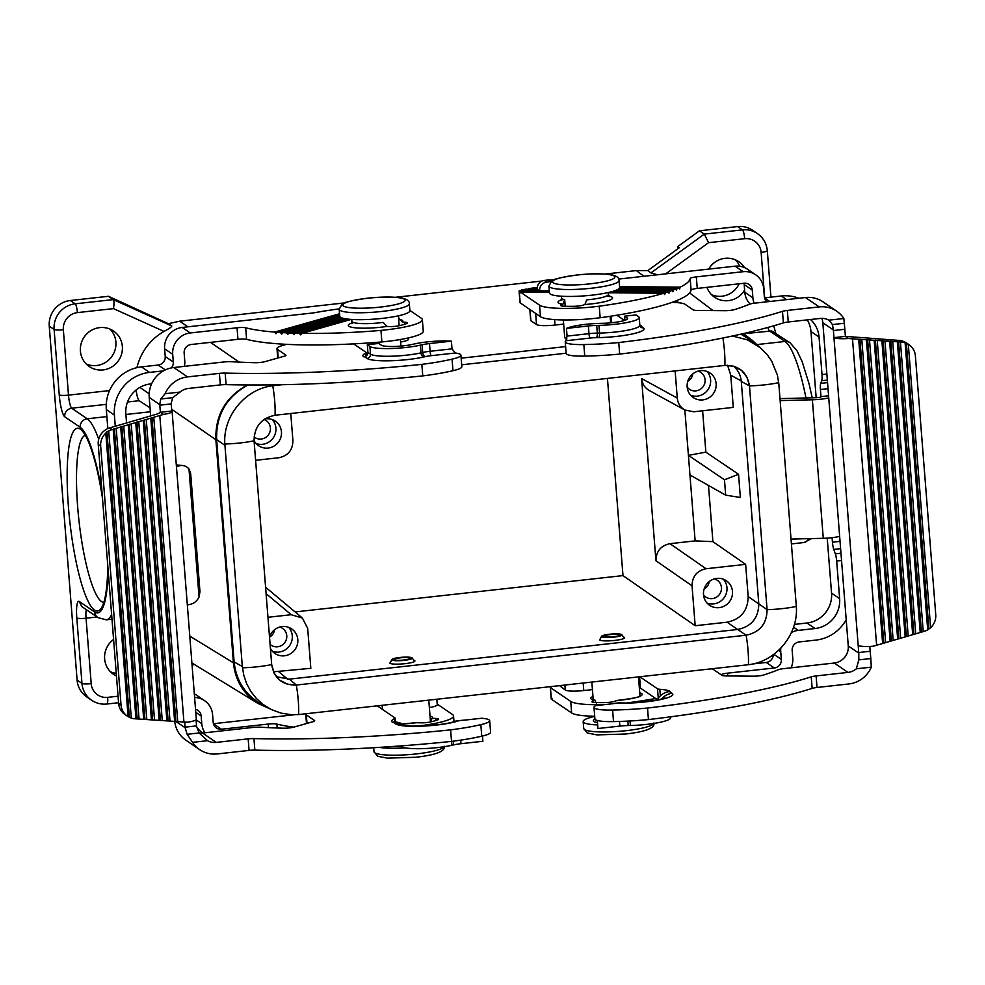 <?xml version="1.0" encoding="UTF-8"?>
<svg xmlns="http://www.w3.org/2000/svg" width="985" height="985" viewBox="0 0 985 985"><rect width="100%" height="100%" fill="white"/><g stroke="black" fill="none" stroke-linecap="round" stroke-linejoin="round"><path stroke-width="1.48" d="M189.785 636.088L233.42 662.831L215.863 439.679L171.624 409.231M136.102 389.998C136.853 395.638 137.863 399.208 139.144 400.71L150.028 407.802M176.45 464.895L176.229 463.824M187.876 326.811L179.689 321.184L344.59 302.912M395.391 297.285L541.996 281.045M550.381 280.109L554.309 279.678M605.11 274.052L636.347 270.579L643.882 276.28M461.152 358.171L565.599 346.597L461.152 358.171M759.472 347.015L752.06 340.17L741.533 334.013M657.537 274.778L650.913 272.919L704.3 234.11L708.572 242.679L744.66 238.69A7.818 1.502 -96.3 0 0 742.431 229.887L704.3 234.11L699.449 230.798L737.58 226.575L742.431 229.887A23.455 22.704 124.3 0 1 757.465 233.593C763.313 237.767 766.589 243.455 767.303 250.67L770.959 297.138M636.347 270.579L647.871 270.567L650.913 272.919M233.42 662.831C235.255 680.463 243.467 694.019 258.07 703.487L269.939 708.831M677.791 248.823L677.618 246.669L699.449 230.798M757.465 233.593L752.614 230.281A23.455 22.704 124.3 0 0 737.58 226.575M735.376 259.831A21.498 20.82 -55.7 0 1 739.636 266.233M739.169 283.778A21.498 20.82 -55.7 0 1 721.907 296.226A21.498 20.82 -55.7 0 1 711.576 294.724M708.658 269.114A21.498 20.82 -55.7 0 1 725.046 258.316A21.498 20.82 -55.7 0 1 738.824 261.714A21.498 20.82 -55.7 0 1 744.5 267.588M744.623 290.095A21.498 20.82 -55.7 0 1 728.383 300.647A21.498 20.82 -55.7 0 1 714.605 297.248A21.498 20.82 -55.7 0 1 706.947 287.349M647.871 270.567L679.244 247.764L677.618 246.669M179.689 321.184L168.373 323.696L108.436 296.288L70.317 300.511A23.455 22.704 124.3 0 0 49.25 326.133L77.101 680.081A23.455 22.704 124.3 0 0 86.766 696.937L91.617 700.236C96.247 703.315 101.344 704.583 106.909 704.016L118.569 702.724M86.249 364.007A21.498 20.82 124.3 0 0 96.579 365.521A21.498 20.82 124.3 0 0 114.592 351.288A21.498 20.82 124.3 0 0 110.049 329.113M110.48 671.795A21.498 20.82 124.3 0 0 116.255 673.309M113.583 639.462A21.498 20.82 124.3 0 0 113.497 674.319A21.498 20.82 124.3 0 0 116.464 675.993M99.719 327.611A21.498 20.82 124.3 0 0 81.09 343.765A21.498 20.82 124.3 0 0 89.266 366.531A21.498 20.82 124.3 0 0 103.056 369.929A21.498 20.82 124.3 0 0 121.672 353.775A21.498 20.82 124.3 0 0 113.497 331.009A21.498 20.82 124.3 0 0 99.719 327.611M743.576 333.743L771.686 330.96L789.982 342.694L796.939 350.648L802.184 361.667L809.067 383.867L812.231 397.829M168.373 323.696L171.821 325.998C171.575 327.057 168.964 328.855 163.99 331.403C149.929 339.714 140.892 351.805 136.89 367.664M163.99 331.403L113.472 308.625C114.248 303.749 114.186 300.745 113.287 299.6L75.168 303.823A23.455 22.704 124.3 0 0 54.101 329.446L59.248 394.874A19.552 3.768 -96.3 0 0 64.604 416.704C64.715 412.001 67.066 409.157 71.671 408.196L106.257 404.355M247.432 384.963C225.75 396.844 215.235 415.079 215.863 439.679M267.957 617.287L291.228 614.714L302.407 618.051L307.689 628.405L310.829 668.322L273.485 671.807M708.486 485.445L712.906 541.652L745.633 564.356L748.169 596.578C747.886 610.725 740.868 619.257 727.115 622.188L695.176 625.734L622.976 575.609L295.106 611.931M413.503 659.888L414.894 660.787C415.756 663.336 392.264 665.528 389.826 663.114L390.836 661.575M623.21 636.655L624.601 637.541C625.475 640.102 601.97 642.282 599.545 639.868L600.554 638.342M607.449 378.412L622.976 575.609M745.633 564.356L706.073 568.739C696.912 570.697 692.221 576.385 692.036 585.816L695.176 625.734M675.131 370.914L677.261 398.075L641.592 378.523L655.936 560.76C656.121 551.329 660.8 545.641 669.972 543.683L695.139 540.888L712.906 541.652M732.483 591.431A14.861 14.381 -55.7 0 1 709.619 605.307A14.861 14.381 -55.7 0 1 710.788 580.485A14.861 14.381 -55.7 0 1 732.483 591.431M677.261 398.075C677.84 403.394 680.389 407.384 684.92 410.043L693.723 411.767L733.283 407.396L730.747 375.174L727.607 365.275M716.132 383.682A14.861 14.381 -55.7 0 1 693.268 397.558A14.861 14.381 -55.7 0 1 694.437 372.736A14.861 14.381 -55.7 0 1 716.132 383.682M702.613 410.782L705.863 452.152L738.541 474.29L740.363 497.462L725.674 495.16L689.956 474.967L695.139 540.888M255.607 460.315L278.878 457.742C288.051 455.784 292.73 450.096 292.914 440.664L290.772 413.503M264.866 418.957A14.861 14.381 -55.7 0 1 274.162 445.996A14.861 14.381 -55.7 0 1 254.056 440.59M684.846 410.006L688.416 455.353L705.863 452.152M689.956 474.967L688.416 455.353L724.467 479.769L725.674 495.16M641.592 378.523C642.171 383.842 644.719 387.831 649.25 390.491L684.92 410.043M738.541 474.29L724.467 479.769M269.508 637.012A14.861 14.381 -55.7 0 1 297.802 639.597A14.861 14.381 -55.7 0 1 270.407 648.352M707.095 603.103A14.861 14.381 124.3 0 0 723.384 579.217M703.524 594.841A10.17 9.838 124.3 0 0 721.439 587.528A10.17 9.838 124.3 0 0 714.384 578.909M704.152 588.981A9.21 8.914 124.3 0 0 709.151 581.63M690.744 395.342A14.861 14.381 124.3 0 0 707.033 371.468M687.173 387.08A10.17 9.838 124.3 0 0 705.088 379.767A10.17 9.838 124.3 0 0 698.033 371.148M687.801 381.22A9.21 8.914 124.3 0 0 692.8 373.881M256.075 443.509A14.861 14.381 124.3 0 0 272.352 419.635M254.093 436.934A10.17 9.838 124.3 0 0 270.407 427.933A10.17 9.838 124.3 0 0 264.042 419.524M272.426 651.27A14.861 14.381 124.3 0 0 288.703 627.383M270.087 644.375A10.17 9.838 124.3 0 0 286.758 635.694A10.17 9.838 124.3 0 0 279.703 627.063M269.521 637.11A9.21 8.914 124.3 0 0 274.483 629.797M296.3 685.055C282.338 685.228 274.125 678.394 271.675 664.567L274.125 673.161L279.605 680.044L287.448 684.255L296.3 685.055A31.274 6.021 -96.3 0 1 298.627 714.556L291.018 714.667L281.057 713.115L271.589 709.656L263.007 704.435L256.432 698.55L250.953 691.618L246.706 683.824L243.8 675.378L242.322 666.476L224.839 444.026C222.758 416.261 245.265 388.89 272.747 385.751L281.821 384.729M737.74 629.464L746.027 635.226L296.362 685.043L289.319 679.145L737.74 629.464C751.493 626.534 758.512 617.989 758.795 603.842L767.093 609.678C766.847 623.8 759.841 632.321 746.101 635.214L746.101 635.214C759.829 632.296 766.822 623.788 767.093 609.678L749.486 385.898L741.286 381.466L758.795 603.842M254.068 440.849L254.068 440.787C254.315 426.653 261.32 418.145 275.061 415.239C261.357 418.169 254.352 426.69 254.068 440.787L271.675 664.506M272.747 385.751A31.274 6.021 83.7 0 1 275.061 415.239L724.861 365.41C738.824 365.238 747.036 372.059 749.486 385.898L747.049 377.304L741.508 370.385L733.726 366.211L724.8 365.41M276.391 676.72L289.319 679.145M741.286 381.466C740.72 375.322 738.171 370.237 733.665 366.198M248.023 384.963C226.451 396.869 215.986 415.079 216.626 439.593L234.122 661.982C236.129 680.61 245.056 694.573 260.914 703.881L269.164 708.412M732.483 336.008L747.381 339.837L760.395 347.779L767.327 354.834L771.661 361.064L777.411 375.113L778.839 383.978L796.323 606.44C798.576 634.303 776.069 661.686 748.415 664.715L298.627 714.556M760.395 347.779L753.291 341.832L740.892 334.161M461.682 364.795L566.129 353.221M339.185 309.278L339.726 316.197A35.189 5.627 -4.5 0 0 382.082 318.401A35.189 5.627 -4.5 0 0 409.883 310.681L409.341 303.749C409.538 300.967 406.879 299.046 401.375 297.975C392.83 296.67 381.49 296.744 367.368 298.209C351.116 300.61 342.681 302.604 342.066 304.217L339.185 309.278A35.189 5.627 -4.5 0 0 381.54 311.482A35.189 5.627 -4.5 0 0 409.341 303.749M565.205 306.261L564.688 299.662A23.455 3.755 175.5 0 1 561.61 298.086L561.462 296.226M548.904 286.032L549.445 292.964A35.189 5.627 -4.5 0 0 591.8 295.168A35.189 5.627 -4.5 0 0 619.602 287.435L619.048 280.516C619.245 277.733 616.598 275.812 611.094 274.741C602.537 273.424 591.197 273.51 577.075 274.975C560.834 277.376 552.4 279.371 551.772 280.971L548.904 286.032A35.189 5.627 -4.5 0 0 591.259 288.236A35.189 5.627 -4.5 0 0 619.048 280.516M597.673 724.948A35.189 5.627 175.5 0 1 583.169 721.549A35.189 5.627 175.5 0 1 594.534 716.452M609.592 634.241A10.256 1.638 175.5 0 1 621.88 634.734A10.256 1.638 175.5 0 1 613.827 637.135A10.256 1.638 175.5 0 1 601.527 636.335A10.256 1.638 175.5 0 1 609.592 634.241M610.097 634.586A7.818 1.256 175.5 0 1 619.22 635.448A7.818 1.256 175.5 0 1 613.335 636.79A7.818 1.256 175.5 0 1 604.261 636.63A7.818 1.256 175.5 0 1 610.097 634.586M405.5 747.886A35.189 5.627 175.5 0 1 379.274 747.381M399.873 657.475A10.256 1.638 175.5 0 1 412.161 657.968A10.256 1.638 175.5 0 1 404.121 660.369A10.256 1.638 175.5 0 1 391.808 659.581A10.256 1.638 175.5 0 1 399.873 657.475M400.378 657.82A7.818 1.256 175.5 0 1 409.514 658.694A7.818 1.256 175.5 0 1 403.616 660.036A7.818 1.256 175.5 0 1 394.542 659.864A7.818 1.256 175.5 0 1 400.378 657.82M430.95 720.54L432.181 718.299L430.888 719.764M416.347 722.707L420.263 722.805A7.818 1.256 175.5 0 0 430.297 721.98A35.189 5.627 175.5 0 0 437.697 719.887A7.818 1.256 175.5 0 0 438.62 719.21A7.818 1.256 175.5 0 0 435.629 718.471L432.181 718.299A25.807 4.125 -4.5 0 0 430.026 716.046M294.293 714.753L213.437 723.716M213.45 723.79L221.44 729.232L268.228 724.049L268.511 727.644M293.776 727.127A142.308 22.766 175.5 0 1 276.871 724.074A7.818 1.256 -4.5 0 0 268.228 724.049M437.205 704.078L452.534 714.531A46.911 7.498 175.5 0 1 453.543 715.923A46.911 7.498 175.5 0 1 417.911 726.056M194.611 697.454A19.552 18.924 -55.7 0 1 204.548 700.655A19.552 18.924 -55.7 0 1 212.6 714.691L213.203 722.387A7.818 7.572 -55.7 0 0 221.44 729.232M194.328 693.883A19.552 18.924 -55.7 0 1 196.471 695.139L204.548 700.655M195.781 712.29L201.162 715.96A7.818 7.572 124.3 0 0 195.547 709.274M201.162 715.96L201.765 723.655L196.077 719.764L196.544 725.896A7.818 1.502 -96.3 0 0 196.606 726.499L199.118 732.975L187.125 734.305L185.168 727.767A7.818 1.502 -96.3 0 1 185.106 727.164L184.712 722.067M204.929 732.754A19.552 18.924 -55.7 0 1 201.765 723.655M428.77 700.15L430.445 721.402A23.455 3.755 -4.5 0 1 430.322 721.833L430.334 721.968M202.91 732.975L201.74 732.175A19.552 18.924 -55.7 0 1 196.655 726.967M107.821 428.573L106.318 409.588A39.092 37.849 -55.7 0 1 141.421 366.888L158.203 365.029A7.818 7.572 -55.7 0 0 165.221 356.484L164.618 348.801A19.552 18.924 -55.7 0 1 182.163 327.451L313.402 312.91A113.373 18.136 175.5 0 1 339.172 308.896M115.282 426.259L114.408 415.104A39.092 37.849 -55.7 0 1 149.511 372.404L141.421 366.888M126.572 423.082L125.846 413.835A27.371 26.496 124.3 0 1 150.422 383.941L151.604 383.818M184.38 366.346A19.552 18.924 124.3 0 0 184.749 360.732L184.146 353.049A7.818 7.572 -55.7 0 1 191.164 344.504L237.951 339.32L237.04 327.783L190.253 332.967L182.163 327.451M171.316 367.922A7.818 7.572 -55.7 0 0 173.311 362L172.707 354.304A19.552 18.924 -55.7 0 1 190.253 332.967M163.461 370.852L149.511 372.404M409.871 310.435L421.346 318.254A46.911 7.498 175.5 0 1 422.356 319.645L423.267 331.182A46.911 7.498 175.5 0 1 381.872 341.93A142.308 22.766 175.5 0 1 246.595 339.345L245.684 327.796A7.818 1.256 -4.5 0 0 237.04 327.783M245.684 327.796A142.308 22.766 -4.5 0 0 274.643 332.08L339.542 313.759M246.595 339.345A7.818 1.256 -4.5 0 0 237.951 339.32M399.147 325.703L398.556 318.069L402.385 322.095L404.441 322.193A7.818 1.256 175.5 0 1 407.433 322.932A7.818 1.256 175.5 0 1 406.51 323.622A35.189 5.627 175.5 0 1 399.11 325.715A7.818 1.256 175.5 0 1 389.075 326.54L387.019 326.429L383.19 322.415A23.455 3.755 -4.5 0 1 380.136 322.785A23.455 3.755 -4.5 0 1 351.904 321.319L351.756 319.46M422.356 319.645A46.911 7.498 175.5 0 1 380.973 330.394A142.308 22.766 175.5 0 1 301.915 333.336L300.684 334.851L299.218 333.287L348.961 319.238M351.189 319.423L301.915 333.336M380.973 330.394L381.872 341.93M345.969 318.857L295.266 333.176A142.308 22.766 -4.5 0 0 299.218 333.287M295.266 333.176L294.084 334.678L292.68 333.102L344.208 318.549M341.992 317.946L288.888 332.942A142.308 22.766 -4.5 0 0 292.68 333.102M288.888 332.942L287.755 334.432L286.401 332.832L340.847 317.453M339.813 316.53L282.769 332.635A142.308 22.766 -4.5 0 0 286.401 332.832M282.769 332.635L281.698 334.112L280.393 332.499L339.69 315.742M339.603 314.547L276.908 332.253A142.308 22.766 -4.5 0 0 280.393 332.499M276.908 332.253L275.899 333.706L274.643 332.08M176.438 466.459L179.873 465.696A15.637 11.611 -84.2 0 1 182.681 465.536A15.637 11.611 -84.2 0 1 188.985 468.983L190.647 473.256L199.967 591.653L199.056 597.07A15.637 11.611 -84.2 0 1 190.782 604.199L187.335 604.962M592.945 702.243L592.847 701.049L595.162 700.249L592.441 699.806M592.97 696.493A25.807 4.125 175.5 0 0 594.903 700.273L596.467 703.425M617.201 700.446L614.862 701.246A7.818 1.256 -4.5 0 1 605.553 702.564A35.189 5.627 -4.5 0 1 594.94 702.465A7.818 1.256 -4.5 0 1 591.936 701.726A7.818 1.256 -4.5 0 1 592.847 701.049M551.686 686.52A7.818 1.256 -4.5 0 0 550.283 687.37A7.818 1.256 -4.5 0 0 550.443 687.604L570.734 701.431A46.911 7.498 -4.5 0 0 605.627 704.509M627.149 702.871A46.911 7.498 -4.5 0 0 630.425 702.477A142.308 22.766 -4.5 0 0 655.69 698.488M721.352 674.922A142.308 22.766 -4.5 0 0 721.365 674.824A7.818 1.256 175.5 0 1 727.533 673.161L774.321 667.978L766.231 662.462L752.725 663.952M773.274 654.729A7.818 7.572 -55.7 0 1 766.231 662.462M794.366 624.416L806.974 623.012A27.371 26.496 124.3 0 0 831.549 593.13L827.215 538.118M816.171 397.731L810.963 331.514A27.371 26.496 -55.7 0 0 807.257 319.879M750.102 304.02A19.552 18.924 -55.7 0 1 744.795 292.274L744.192 284.579A7.818 7.572 -55.7 0 0 743.971 283.249M549.384 292.237L520.215 291.979L539.546 305.153L540.457 316.702A46.911 7.498 -4.5 0 0 600.148 317.749A142.308 22.766 -4.5 0 0 691.088 290.095L690.177 278.546A7.818 1.256 175.5 0 1 696.346 276.883L743.133 271.7L735.044 266.184L618.703 279.075M735.044 266.184A19.552 18.924 -55.7 0 1 747.578 269.274L755.667 274.79A19.552 18.924 -55.7 0 1 763.72 288.827L764.323 296.522A7.818 7.572 124.3 0 0 767.069 301.792M798.872 298.27A39.092 37.849 124.3 0 0 781.24 295.993L764.545 297.839M754.116 303.232A19.552 18.924 -55.7 0 1 752.885 297.79L752.281 290.095A7.818 7.572 -55.7 0 0 744.044 283.237L697.257 288.42L696.346 276.883M810.507 319.522A27.371 26.496 -55.7 0 1 819.052 337.03L822.007 374.608A7.818 1.502 -96.3 0 1 821.724 380.715L820.702 383.387L827.326 382.648M743.133 271.7A19.552 18.924 -55.7 0 1 755.667 274.79M691.088 290.095A7.818 1.256 175.5 0 1 697.257 288.42M540.457 316.702L520.166 302.863A7.818 1.256 -4.5 0 1 520.006 302.641L519.095 291.092A7.818 1.256 -4.5 0 0 519.255 291.326L519.908 293.222L520.215 291.979M537.441 290.71L536.911 289.282L525.83 289.184A113.373 18.136 -4.5 0 0 522.555 289.775A7.818 1.256 -4.5 0 0 521.471 289.996L521.151 290.563M537.231 287.866L533.882 287.829A113.373 18.136 -4.5 0 0 528.957 288.642L528.489 289.208M549.273 290.809L546.613 290.784A11.734 1.871 -4.5 0 1 539.731 290.723L519.698 290.55A7.818 1.256 -4.5 0 0 519.095 291.092M608.25 292.767L663.644 293.259L664.678 294.527L665.441 292.705L609.678 292.213M539.546 305.153A46.911 7.498 -4.5 0 0 599.237 306.2A142.308 22.766 -4.5 0 0 663.644 293.259M606.871 295.894L609.543 296.547L608.385 294.404A23.455 3.755 175.5 0 1 589.855 299.551A23.455 3.755 175.5 0 1 586.715 299.859L584.905 304.513L583.674 304.968A7.818 1.256 -4.5 0 1 574.366 306.286A35.189 5.627 -4.5 0 1 563.752 306.2A7.818 1.256 -4.5 0 1 560.748 305.449A7.818 1.256 -4.5 0 1 561.659 304.771L562.891 304.316L564.688 299.662M599.237 306.2L600.148 317.749M549.347 291.671L519.366 291.4M612.769 291.388L668.039 291.88A142.308 22.766 175.5 0 1 665.441 292.705M616.672 289.996L672.041 290.489A142.308 22.766 175.5 0 1 669.689 291.326L614.517 290.834M618.999 288.593L675.673 289.11A142.308 22.766 175.5 0 1 673.543 289.935L617.792 289.442M619.577 287.177L678.924 287.719A142.308 22.766 175.5 0 1 677.015 288.543L619.454 288.026M536.911 289.282A11.734 1.871 -4.5 0 0 536.653 289.713A11.734 1.871 -4.5 0 0 537.034 290.132L537.256 290.71M537.219 288.716L528.957 288.642M537.034 290.132L521.471 289.996M690.177 278.546A142.308 22.766 175.5 0 1 680.118 287.152L619.528 286.61M678.924 287.719L679.65 288.974L680.118 287.152M675.673 289.11L676.473 290.366L677.015 288.543M672.041 290.489L672.927 291.757L673.543 289.935M668.039 291.88L668.987 293.136L669.689 291.326M791.041 539.09L823.275 538.303A15.637 2.499 -4.5 0 0 839.429 536.406M779.985 398.605L815.999 397.731A3.915 0.628 -4.5 0 0 821.108 396.733A3.915 0.628 -4.5 0 0 821.022 396.623L828.36 395.785M780.145 400.587L812.379 399.799A15.637 2.499 -4.5 0 0 828.52 397.903M820.702 383.387A7.818 1.502 83.7 0 0 820.419 389.494L820.985 396.598M832.079 537.675L832.436 542.206L839.811 541.381M832.436 542.206A7.818 1.502 83.7 0 0 833.778 549.421L835.342 553.853A7.818 1.502 83.7 0 1 836.684 561.068L839.639 598.646A27.371 26.496 124.3 0 1 815.063 628.529L798.293 630.388A19.552 18.924 124.3 0 0 791.423 632.493M846.201 619.688A39.092 37.849 -55.7 0 1 815.974 640.078L799.192 641.937A7.818 7.572 -55.7 0 0 792.174 650.469L792.777 658.165A19.552 18.924 -55.7 0 1 791.103 667.805M552.142 699.215L551.354 699.141L550.443 687.604M550.283 687.37L551.194 698.907A7.818 1.256 -4.5 0 0 551.354 699.141M594.694 716.23A46.911 7.498 -4.5 0 1 571.645 712.968L552.302 699.793L551.76 697.959L551.465 699.215M780.785 648.192A19.552 18.924 124.3 0 0 780.736 651.738L781.339 659.433A7.818 7.572 -55.7 0 1 774.321 667.978M550.898 281.636A7.818 7.572 -55.7 0 0 550.492 281.661L546.675 282.092A7.818 7.572 124.3 0 0 539.657 290.624L539.669 290.723M537.33 290.267L537.231 288.974L539.657 290.624M550.492 281.661L548.066 280.011L544.249 280.429A7.818 7.572 124.3 0 0 537.231 288.974M548.066 280.011A7.818 7.572 -55.7 0 1 552.179 280.725M821.822 318.364A15.637 15.144 124.3 0 1 822.832 322.772L848.27 645.951L858.785 653.129A7.818 1.502 83.7 0 1 858.735 652.526L858.181 645.421A15.637 2.499 175.5 0 0 872.747 646.295L876.613 645.261L852.493 338.828L848.528 338.508A15.637 2.499 175.5 0 1 833.95 337.633L833.396 330.541A7.818 1.502 83.7 0 1 833.359 329.95L832.448 324.57L828.902 320.162L843.85 318.5L844.798 328.682A7.818 1.502 83.7 0 0 844.834 329.273L845.401 336.377L899.157 340.428A15.637 15.144 -55.7 0 1 902.691 341.093L905.88 342.546A15.637 15.144 -55.7 0 1 906.508 342.952L908.933 344.615A15.637 15.144 -55.7 0 1 915.373 355.844L935.75 614.738A15.637 15.144 124.3 0 1 930.616 627.728L927.71 629.858L905.116 342.755A15.637 15.144 -55.7 0 0 901.583 342.078L899.157 340.428M828.902 320.162A15.637 15.144 124.3 0 0 820.123 318.45L788.259 321.984A7.818 1.256 175.5 0 0 783.395 322.883A281.488 45.014 175.5 0 1 619.663 354.083L618.752 342.546A73.53 11.758 175.5 0 1 583.834 344.553A27.371 4.371 175.5 0 1 565.23 341.869A27.371 4.371 175.5 0 1 565.969 340.736L567.077 336.094L588.981 333.669A15.637 2.499 175.5 0 1 597.304 333.115L599.52 333.065A3.915 1.305 -91.2 0 1 598.548 337.609A34.401 5.504 175.5 0 0 632.456 333.927A34.401 5.504 175.5 0 0 643.303 327.808L640.718 326.047A3.915 3.78 124.3 0 1 640.016 326.06M843.85 318.5A27.371 26.496 124.3 0 0 836.758 311.235A27.371 26.496 124.3 0 0 819.212 306.914L787.347 310.435L788.259 321.984M787.347 310.435A7.818 1.256 175.5 0 0 782.484 311.346A281.488 45.014 175.5 0 1 618.752 342.546M583.834 344.553L584.745 356.09A73.53 11.758 -4.5 0 0 619.663 354.083M584.745 356.09A27.371 4.371 175.5 0 1 566.141 353.406L565.23 341.869M565.969 340.736L590.089 338.064A3.915 0.751 83.7 0 1 588.981 333.669L588.365 325.973L566.461 328.399L567.077 336.094M566.461 328.399A27.371 4.371 175.5 0 1 600.518 323.351L602.734 323.302A18.764 3.004 175.5 0 0 627.556 318.512A18.764 3.004 175.5 0 0 627.149 317.958L627.236 319.128M624.884 320.31L624.564 316.197L636.002 314.929L638.588 316.69A30.498 4.876 175.5 0 1 639.24 317.589A30.498 4.876 175.5 0 1 598.917 325.37L596.701 325.419A15.637 2.499 175.5 0 0 588.365 325.973M639.844 325.21A35.189 5.627 -4.5 0 1 641.481 325.961L640.718 326.047M671.955 302.395A27.371 4.371 175.5 0 1 685.055 304.279L693.268 309.893A7.818 1.256 175.5 0 0 697.232 310.435L724.825 310.681A7.818 1.256 -4.5 0 0 735.007 309.475A222.844 35.645 -4.5 0 0 749.511 304.23A7.818 1.256 -4.5 0 1 754.916 303.134L805.471 297.532L819.212 306.914M616.869 315.225L624.515 320.433M836.758 311.235L823.004 301.853A27.371 26.496 124.3 0 0 805.471 297.532M610.565 322.107A23.455 3.755 -4.5 0 1 611.722 322.624L611.857 322.723M563.666 324.114L555.011 325.062L554.58 319.596M529.819 309.45L530.693 320.457A7.818 1.256 -4.5 0 0 530.866 320.691L536.517 324.545A15.637 2.499 -4.5 0 0 555.011 325.062M624.564 316.197L627.149 317.958M711.268 668.84A27.371 4.371 175.5 0 1 713.817 669.775L722.03 675.39A7.818 1.256 175.5 0 0 725.994 675.932L753.599 676.178A7.818 1.256 -4.5 0 0 763.781 674.971A222.844 35.645 -4.5 0 0 778.273 669.726A7.818 1.256 -4.5 0 1 783.691 668.63L834.233 663.028A15.637 15.144 124.3 0 0 848.27 645.951M583.182 683.036L583.773 690.559A15.637 2.499 175.5 0 1 565.292 690.042L559.578 685.646M657.278 699.904A15.637 15.144 124.3 0 1 669.48 691.544L670.243 691.458A35.189 5.627 -4.5 0 0 659.827 689.291A7.818 1.256 -4.5 0 1 657.512 688.811L639.831 676.757M663.311 698.931L664.826 697.922C663.385 699.584 633.244 704.066 619.319 702.761L617.977 703.019A34.401 5.504 175.5 0 0 656.995 700.261A34.401 5.504 175.5 0 0 672.078 693.305A15.637 15.144 124.3 0 0 661.735 698.907M597.316 720.466L597.957 728.518L619.861 726.093A15.637 2.499 175.5 0 1 628.196 725.539L630.4 725.489A30.498 4.876 175.5 0 0 670.736 717.72L670.662 716.797M613.507 721.586L612.596 710.05A73.53 11.758 -4.5 0 0 647.527 708.043A281.488 45.014 175.5 0 0 811.246 676.843L812.157 688.38A281.488 45.014 175.5 0 1 648.425 719.579A73.53 11.758 175.5 0 1 613.507 721.586A27.371 4.371 175.5 0 1 594.903 718.902L593.992 707.365A27.371 4.371 175.5 0 1 595.79 705.605L613.446 703.647A15.637 2.499 175.5 0 1 617.977 703.019M612.596 710.05A27.371 4.371 175.5 0 1 593.992 707.365M648.425 719.579L647.527 708.043M811.246 676.843A7.818 1.256 175.5 0 1 816.109 675.932L847.974 672.41A15.637 15.144 124.3 0 0 856.334 668.803L858.834 659.876L870.826 658.546L871.294 667.14L856.334 668.803M812.157 688.38A7.818 1.256 175.5 0 1 817.021 687.481L848.885 683.947A27.371 26.496 124.3 0 0 871.294 667.14M858.735 652.526L870.174 651.257A7.818 1.502 83.7 0 0 870.223 651.861L870.826 658.546M858.785 653.129L858.834 659.876M870.174 651.257L869.804 646.455M848.528 338.508L845.401 336.377L833.95 337.633L858.181 645.421M852.493 338.828L901.583 342.078M927.71 629.858A15.637 15.144 124.3 0 1 924.336 631.287L876.613 645.261M908.933 344.615A15.637 15.144 -55.7 0 0 908.305 344.208L905.116 342.755M908.305 344.208L930.616 627.728M900.438 342.004L923.228 631.607M882.634 643.5L858.686 339.246M883.804 642.836L859.905 339.123M885.638 642.626L861.776 339.443M890.144 641.297L866.418 339.751M891.326 640.644L867.637 339.64M893.161 640.422L869.509 339.96M897.667 639.093L874.151 340.268M898.849 638.44L875.37 340.145M900.672 638.218L877.241 340.465M905.19 636.901L881.883 340.773M906.36 636.236L883.102 340.662M908.195 636.014L884.973 340.982M912.701 634.697L889.615 341.29M913.883 634.032L890.834 341.167M915.718 633.811L892.705 341.5M920.224 632.493L897.347 341.807M921.406 631.828L898.566 341.684M906.372 343.137L928.855 628.689M657.401 699.67L640.484 688.121A23.455 3.755 -4.5 0 0 639.327 687.604M583.773 690.559L592.428 689.599M199.118 732.975L207.515 740.695L192.567 742.345L187.125 734.305M199.142 733.012A15.637 15.144 124.3 0 0 202.541 733.025L253.096 727.422A7.818 1.256 175.5 0 1 259.769 727.176A222.844 35.645 175.5 0 0 283.446 728.198A7.818 1.256 175.5 0 0 293.813 727.127L313.07 721.685A7.818 1.256 -4.5 0 0 314.72 720.761A7.818 1.256 -4.5 0 0 314.547 720.54L306.335 714.925A27.371 4.371 -4.5 0 1 305.744 714.125A27.371 4.371 -4.5 0 1 305.793 713.768M207.515 740.695A15.637 15.144 124.3 0 0 216.294 742.394L248.158 738.861A7.818 1.256 -4.5 0 1 253.945 738.59A281.488 45.014 -4.5 0 0 450.613 729.86L451.524 741.397A73.53 11.758 -4.5 0 0 481.751 736.189A27.371 4.371 -4.5 0 0 490.592 732.212L489.68 720.675A27.371 4.371 -4.5 0 0 481.751 718.237L464.095 720.195A15.637 2.499 -4.5 0 0 459.244 720.601L466.582 719.924M192.567 742.345A27.371 26.496 124.3 0 0 199.659 749.622A27.371 26.496 124.3 0 0 217.205 753.944L249.07 750.41L248.158 738.861M249.07 750.41A7.818 1.256 -4.5 0 1 254.844 750.127A281.488 45.014 -4.5 0 0 451.524 741.397M481.751 736.189L480.84 724.64A73.53 11.758 175.5 0 1 450.613 729.86M455.304 721.229L457.557 720.638M480.84 724.64A27.371 4.371 -4.5 0 0 489.68 720.675M460.709 740.141L460.98 743.7L482.884 741.274L482.478 736.017M403.887 725.292A15.637 15.144 124.3 0 0 395.761 723.926L393.175 722.153A15.637 15.144 -55.7 0 1 403.197 724.628L404.281 725.379M393.175 722.153L392.412 722.239A35.189 5.627 175.5 0 1 391.648 721.205A35.189 5.627 175.5 0 1 394.468 718.693L394.726 722.067M436.823 699.251L437.254 704.731A15.637 2.499 175.5 0 1 429.349 707.55M174.714 721.389A27.371 26.496 124.3 0 0 185.919 740.24L199.659 749.622M377.243 705.851L394.923 717.905A7.818 1.256 175.5 0 1 395.083 718.139A7.818 1.256 175.5 0 1 394.468 718.693M451.573 741.397L451.869 745.276A30.498 4.876 -4.5 0 1 421.986 748.649A30.498 4.876 -4.5 0 1 401.387 746.581L400.452 745.941M460.98 743.7A15.637 2.499 -4.5 0 0 453.58 744.882L451.869 745.276M109.655 427.909L112.081 429.558L163.461 414.414A15.637 2.499 -4.5 0 0 172.104 411.471A15.637 2.499 -4.5 0 0 171.772 411.016L171.205 403.912L159.767 405.18L160.42 412.407L157.378 413.934L109.655 427.909A15.637 15.144 124.3 0 0 106.281 429.337L103.376 431.467A15.637 15.144 124.3 0 0 98.241 444.457L118.619 703.352A15.637 15.144 -55.7 0 0 125.058 714.581L127.484 716.243A15.637 15.144 -55.7 0 1 121.044 705.001L118.619 703.352M226.082 384.63L225.171 373.093A281.488 45.014 -4.5 0 0 421.851 364.364A73.53 11.758 -4.5 0 0 452.066 359.143L452.977 370.692A73.53 11.758 175.5 0 1 422.762 375.901A281.488 45.014 -4.5 0 1 226.082 384.63A7.818 1.256 -4.5 0 0 220.308 384.913L188.443 388.447A15.637 15.144 124.3 0 0 180.083 392.055L172.732 397.657L171.168 403.321A7.818 1.502 -96.3 0 0 171.205 403.912M150.68 416.076L149.215 397.411L159.73 404.589L160.74 398.987L165.123 393.704L180.083 392.055M286.598 344.344L282.769 345.427A27.371 4.371 -4.5 0 0 276.982 348.628A27.371 4.371 -4.5 0 0 277.573 349.441L285.785 355.043A7.818 1.256 -4.5 0 1 285.958 355.277A7.818 1.256 -4.5 0 1 284.308 356.188L265.039 361.63A7.818 1.256 175.5 0 1 254.684 362.702A222.844 35.645 175.5 0 1 230.995 361.692A7.818 1.256 175.5 0 0 224.321 361.926L173.779 367.528A27.371 26.496 124.3 0 0 149.215 397.411M452.066 359.143A27.371 4.371 -4.5 0 0 460.918 355.179A27.371 4.371 -4.5 0 0 455.329 352.999L452.004 348.85L451.401 341.155A27.371 4.371 -4.5 0 0 414.119 343.999L412.407 344.393A18.764 3.004 -4.5 0 1 394.012 346.474A18.764 3.004 -4.5 0 1 381.343 345.193L378.745 343.433L367.306 344.701L367.91 352.396A3.915 3.78 124.3 0 1 364.401 356.656L363.637 356.742A35.189 5.627 175.5 0 1 362.886 355.708A35.189 5.627 175.5 0 1 365.694 353.196L365.927 356.164M452.977 370.692A27.371 4.371 -4.5 0 0 461.83 366.715L460.918 355.179M421.851 364.364L422.762 375.901M225.171 373.093A7.818 1.256 -4.5 0 0 219.396 373.377L187.532 376.898A27.371 26.496 124.3 0 0 165.123 393.704M159.804 415.584L183.924 722.017L187.679 722.202A15.637 2.499 -4.5 0 0 196.323 719.259L172.104 411.471M183.924 722.017L134.834 718.767A15.637 15.144 -55.7 0 1 131.3 718.102L129.392 717.265L106.922 431.725L105.801 433.129A15.637 15.144 124.3 0 0 100.667 446.119L121.044 705.001M163.461 414.414L160.333 412.284L171.772 411.016M112.081 429.558A15.637 15.144 124.3 0 0 108.707 430.999L106.922 431.725M127.484 716.243A15.637 15.144 -55.7 0 0 128.112 716.637L129.392 717.265M128.112 716.637L105.801 433.129M135.979 718.841L113.189 429.238M108.707 430.999L131.3 718.102M153.783 417.344L177.731 721.611M151.961 417.566L175.859 721.279M150.779 418.231L174.641 721.402M146.272 419.548L169.999 721.094M144.438 419.77L168.127 720.774M143.256 420.435L166.908 720.885M138.75 421.752L162.266 720.577M136.927 421.974L160.395 720.257M135.745 422.627L159.176 720.38M131.227 423.956L154.534 720.072M129.404 424.178L152.663 719.752M128.222 424.831L151.444 719.863M123.716 426.16L146.802 719.555M121.881 426.37L144.93 719.235M120.699 427.034L143.712 719.358M116.193 428.352L139.07 719.05M114.371 428.573L137.198 718.718M353.627 343.876L366.149 352.408A7.818 1.256 175.5 0 1 366.321 352.642A7.818 1.256 175.5 0 1 365.694 353.196M455.329 352.999L431.208 355.671A3.915 0.751 83.7 0 1 430.1 351.276L429.497 343.58L451.401 341.155M431.208 355.671A11.734 1.871 -4.5 0 0 425.655 356.558A3.915 2.598 77.2 0 1 422.7 352.458L420.989 352.852L420.386 345.156A30.498 4.876 -4.5 0 1 390.491 348.53A30.498 4.876 -4.5 0 1 369.892 346.461L367.306 344.701M420.386 345.156L422.097 344.762A15.637 2.499 -4.5 0 1 429.497 343.58M400.587 342.054A15.637 2.499 -4.5 0 0 408.492 339.234L408.381 337.929M108.436 296.288L113.287 299.6L171.821 325.998M102.465 498.176A91.95 17.718 -96.3 0 0 80.967 429.657A91.95 17.718 -96.3 0 0 80.314 429.164A91.95 17.718 -96.3 0 0 68.421 506.684A91.95 17.718 -96.3 0 0 94.56 610.134A91.95 17.718 -96.3 0 0 100.827 608.878A91.95 17.718 -96.3 0 0 107.747 565.23M127.521 402.003L139.144 400.71M79.132 601.367L94.708 611.993A7.818 7.572 124.3 0 0 97.934 617.607L81.829 606.588L79.132 601.367A19.552 3.768 83.7 0 0 76.805 617.964L81.964 683.393A23.455 22.704 124.3 0 0 91.617 700.236M85.301 435.284A84.131 16.203 -96.3 0 0 77.667 506.943A84.131 16.203 -96.3 0 0 101.578 601.601A84.131 16.203 -96.3 0 0 103.819 602.438M149.166 393.766L139.895 387.388M676.252 300.782L678.899 302.777M239.183 362.123L210.47 342.361M665.651 273.879L708.572 242.679M744.66 238.69A15.637 15.144 124.3 0 1 761.122 252.382L764.692 297.827M76.805 617.964A7.818 1.256 -4.5 0 0 86.052 618.223L97.047 617.004M86.298 609.666A11.734 2.265 83.7 0 0 86.052 618.223L91.199 683.652A15.637 15.144 124.3 0 0 107.66 697.355L118.052 696.198M805.976 397.977A101.652 19.577 -96.3 0 0 784.971 341.463L769.445 330.874A11.734 2.265 -96.3 0 1 767.894 327.451M757.133 344.553L784.971 341.463A7.818 7.572 -55.7 0 1 789.982 342.694M761.122 252.382A7.818 1.256 -4.5 0 0 767.303 250.67M113.472 308.625L77.384 312.614A7.818 1.502 -96.3 0 0 75.168 303.823L70.317 300.511M811.615 538.586L804.031 542.526A101.652 19.577 -96.3 0 0 808.611 538.66M91.199 683.652A7.818 1.256 175.5 0 1 81.964 683.393L77.101 680.081M107.66 697.355A7.818 1.502 83.7 0 1 106.909 704.016M77.384 312.614A15.637 15.144 124.3 0 0 63.348 329.704L68.494 395.133A7.818 1.256 175.5 0 1 59.248 394.874M109.557 390.577L68.494 395.133A11.734 2.265 -96.3 0 0 71.671 408.196L87.197 418.785A7.818 7.572 -55.7 0 0 80.179 427.318L64.604 416.704M63.348 329.704A7.818 1.256 175.5 0 1 54.101 329.446L49.25 326.133M727.115 622.188L737.605 629.477M287.755 679.268L278.903 671.856M692.036 585.816L655.936 560.76M706.073 568.739L669.972 543.683M730.747 375.174L741.237 380.924M748.169 596.578L758.807 603.965M291.228 614.714L266.098 593.659M242.445 667.805A31.274 4.999 -4.5 0 0 271.675 664.567L271.675 664.567M746.101 635.214L746.101 635.214A31.274 6.021 -96.3 0 1 748.415 664.715M749.486 385.898L749.486 385.898A31.274 4.999 175.5 0 0 778.716 382.66M224.839 444.026A31.274 4.999 -4.5 0 0 254.068 440.787M274.052 385.591L273.017 384.864M224.925 445.355L216.626 439.593M242.322 666.476L234.122 661.982M722.904 338.003A31.274 6.021 83.7 0 1 724.861 365.41M796.323 606.44A31.274 4.999 175.5 0 1 767.093 609.678M380.432 307.074A31.274 4.999 -4.5 0 0 404.466 299.28A31.274 4.999 -4.5 0 0 367.491 298.258A31.274 4.999 -4.5 0 0 343.457 306.039A31.274 4.999 -4.5 0 0 380.432 307.074M566.4 338.668A21.892 3.497 -4.5 0 0 566.695 339.369M566.597 339.665L564.713 337.436A23.455 3.755 -4.5 0 0 566.855 338.803M590.138 283.84A31.274 4.999 -4.5 0 0 614.172 276.046A31.274 4.999 -4.5 0 0 577.21 275.012A31.274 4.999 -4.5 0 0 553.176 282.806A31.274 4.999 -4.5 0 0 590.138 283.84M597.329 720.564A23.455 3.755 175.5 0 1 594.743 719.099L594.521 716.218M597.489 722.608A25.019 4.002 175.5 0 1 594.78 719.235M653.781 723.47A35.189 5.627 175.5 0 1 626.078 730.685A35.189 5.627 175.5 0 1 583.723 728.481L583.169 721.549M401.166 746.433A25.019 4.002 175.5 0 1 394.025 746.408M444.05 746.728A35.189 5.627 175.5 0 1 416.36 753.919A35.189 5.627 175.5 0 1 374.004 751.715L373.697 747.726M431.011 719.025A24.243 3.878 -4.5 0 0 430.199 718.324M430.876 719.53A24.243 3.878 -4.5 0 0 430.26 719.087M402.225 724.024A25.807 4.125 -4.5 0 0 416.815 722.645M276.871 724.074L277.191 728.001M435.801 720.54L435.629 718.471M114.408 415.104L106.318 409.588M165.332 369.892L158.203 365.029M173.311 362L165.221 356.484M172.707 354.304L164.618 348.801M404.441 322.193L404.613 324.274M398.556 318.069A23.455 3.755 -4.5 0 0 398.666 317.638L399.824 319.78L398.9 319.472M402.385 322.095A27.371 4.371 -4.5 0 0 399.344 319.349M351.497 323.105A27.371 4.371 -4.5 0 0 355.757 327.857A27.371 4.371 -4.5 0 0 387.019 326.429M179.873 465.696L176.34 465.339M188.985 468.983L199.056 597.07M639.733 692.812A25.807 4.125 175.5 0 1 616.93 700.47M592.49 699.498A24.243 3.878 175.5 0 1 593.142 698.771M639.918 695.09A24.243 3.878 175.5 0 1 640.681 695.705M781.24 295.993L786.572 299.625M826.649 374.091L822.007 374.608M752.885 297.79L744.795 292.274M752.281 290.095L744.192 284.579M819.052 337.03L810.963 331.514M519.255 291.326L520.166 302.863M562.891 304.316A27.371 4.371 175.5 0 1 561.216 299.871M609.05 296.103A27.371 4.371 175.5 0 1 608.767 300.524A27.371 4.371 175.5 0 1 584.905 304.513M561.659 304.771L561.758 305.978M764.557 297.926L769.79 301.484M823.275 538.303L812.379 399.799M820.419 389.494L827.794 388.681M827.129 380.112L821.724 380.715M831.549 593.13L839.639 598.646M835.342 553.853L840.747 553.25M833.778 549.421L840.39 548.682M836.684 561.068L841.325 560.551M571.645 712.968L570.734 701.431M727.533 673.161L727.755 675.944M781.339 659.433L773.841 654.323M778.642 650.309L780.736 651.738M793.528 627.149L798.293 630.388M806.974 623.012L815.063 628.529M544.249 280.429L546.675 282.092M832.448 324.57L844.428 323.24M833.396 330.541L844.834 329.273M822.832 322.772L833.359 329.95M782.484 311.346L783.395 322.883M590.089 338.064A11.734 1.871 175.5 0 1 596.331 337.646L598.548 337.609M530.866 320.691L529.979 309.561M611.722 322.624L611.205 316.123M536.517 324.545L535.643 313.427M596.331 337.646A3.915 1.305 88.8 0 0 597.304 333.115L596.701 325.419M639.24 317.589L639.856 325.284A30.498 4.876 175.5 0 1 599.52 333.065L598.917 325.37M639.856 325.284L640.804 327.192A3.915 3.78 124.3 0 0 643.303 327.808M825.959 362.492L845.142 606.243M564.898 685.067L565.292 690.042M660.344 695.853L659.827 689.291M669.48 691.544L672.078 693.305M816.109 675.932L817.021 687.481M834.233 663.028L847.974 672.41M597.353 720.823L598.326 720.725M619.491 721.451L619.861 726.093M630.043 720.983L630.4 725.489M627.839 721.106L628.196 725.539M658.251 698.303L657.512 688.811M640.484 688.121L639.585 676.781M196.544 725.896L185.106 727.164M202.541 733.025L216.294 742.394M254.844 750.127L253.945 738.59M395.761 723.926A34.401 5.504 -4.5 0 0 424.166 726.056A34.401 5.504 -4.5 0 0 459.244 720.601M175.687 721.303L185.168 727.767M307 723.396L306.335 714.925M453.285 741.176L453.58 744.882M401.387 746.581L401.338 745.879M220.308 384.913L219.396 373.377M173.779 367.528L187.532 376.898M172.732 397.657L160.74 398.987M98.241 444.457L100.667 446.119M425.655 356.558L423.956 356.952A34.401 5.504 -4.5 0 1 390.232 360.769A34.401 5.504 -4.5 0 1 366.999 358.429A3.915 3.78 124.3 0 0 370.508 354.157A30.498 4.876 -4.5 0 0 391.107 356.225A30.498 4.876 -4.5 0 0 420.989 352.852A3.915 2.598 -102.8 0 0 423.956 356.952M364.401 356.656L366.999 358.429M452.004 348.85L430.1 351.276A15.637 2.499 -4.5 0 0 422.7 352.458L422.097 344.762M367.91 352.396L370.508 354.157L369.892 346.461M277.573 349.441L278.238 357.9M94.708 611.993A93.834 18.075 -96.3 0 0 108.116 569.946M102.095 493.46A93.834 18.075 -96.3 0 0 80.179 427.318M150.336 411.779L125.895 414.488M106.872 416.593L87.197 418.785A101.652 19.577 -96.3 0 1 98.709 439.212M111.994 619.208L106.257 619.836A101.652 19.577 -96.3 0 0 111.625 614.455M689.611 292.914L712.955 310.57M743.38 333.595L752.06 340.17M191.903 662.954L258.07 703.487M804.031 542.526L791.423 543.917M192.112 665.601L193.996 664.235M773.742 325.801L775.663 332.93M302.407 618.051L265.593 587.22M564.713 337.436L563.334 319.953M591.837 682.076L593.229 699.793M653.88 722.953C655.247 728.001 645.852 731.695 625.697 734.01L597.045 734.896L587.306 733.012L583.723 728.481M621.88 634.734L624.244 638.132M382.118 705.309L382.439 709.397M444.161 746.199C445.528 751.247 436.133 754.929 415.99 757.256L387.339 758.142L377.6 756.246L374.004 751.715M412.161 657.968L414.537 661.366M453.999 721.66L453.543 715.923M416.569 722.645L402.188 724M353.615 322.551L351.091 323.622L351.904 321.319M182.681 465.536L176.315 464.883M640.767 696.001L640.188 696.001C640.312 697.048 632.604 698.525 617.066 700.433M563.334 299.317L560.81 300.388L561.61 298.086M610.503 703.979L618.863 702.773M405.783 726.388L403.468 725.206C406.079 726.856 442.45 726.204 455.353 721.205M306.483 723.544L305.744 714.125M395.083 718.139L395.404 722.079M277.721 358.048L276.982 348.628M366.321 352.642L366.568 355.696M610.626 322.846L610.109 316.296M608.385 294.404L608.237 292.545M638.489 676.904L639.991 696.112M601.527 636.335L599.742 640.004M391.808 659.581L390.023 663.237M400.907 346.067L400.39 339.505M398.666 317.638L398.519 315.779M97.934 617.607L106.257 619.836"/></g></svg>

